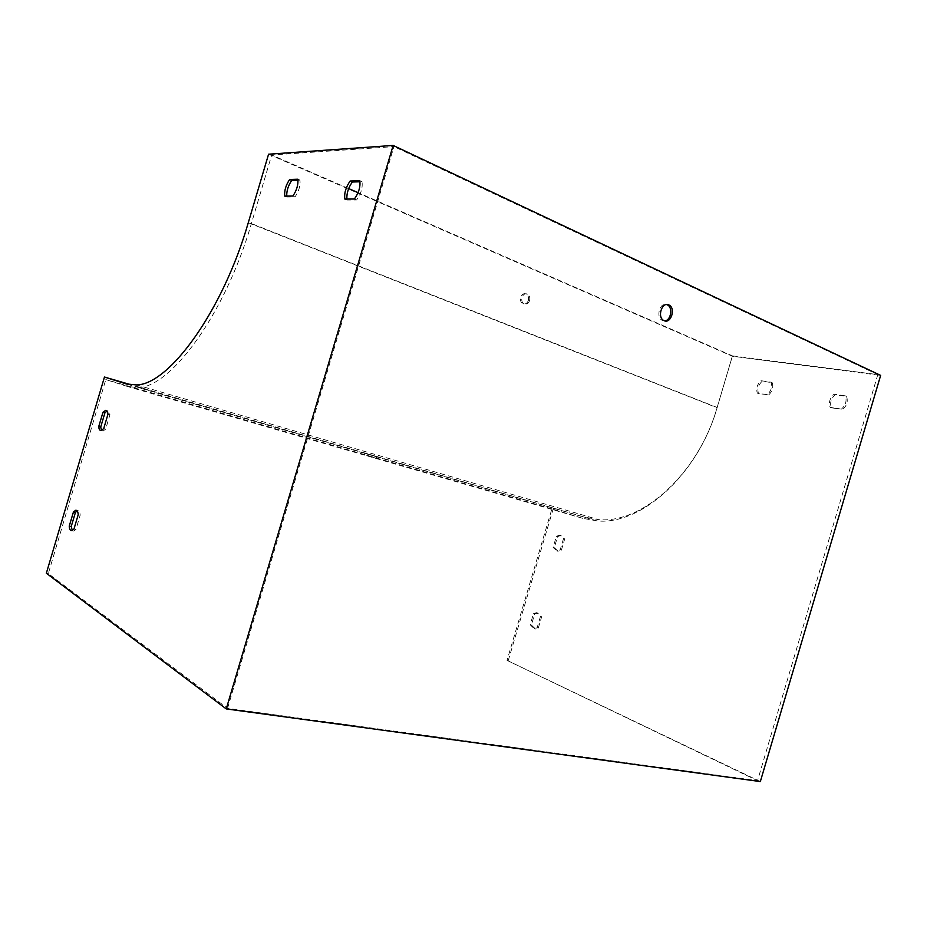 <?xml version="1.0" encoding="UTF-8"?>
<svg xmlns="http://www.w3.org/2000/svg" width="927" height="927" viewBox="0 0 927 927"><rect width="100%" height="100%" fill="white"/><g stroke="black" fill="none" stroke-linecap="round" stroke-linejoin="round"><path stroke-width="0.7" stroke-dasharray="4.63 3.48" d="M72.294 530.487L73.685 531.09L75.944 529.502L80.186 515.169C80 512.133 79.189 510.65 77.741 510.696L77.15 510.87M286.721 196.107L286.837 197.011L295.006 196.93C298.853 191.275 300.51 185.678 299.977 180.116L297.984 180.186M346.883 199.05L347.046 200.012L356.628 199.965C361.009 193.847 362.805 187.764 362.028 181.727L359.977 181.785M101.622 430.395L103.048 431.055L105.678 429.131L109.919 414.786C109.71 412.133 108.922 410.835 107.578 410.893L107.045 411.02M227.544 708.367L393.94 146.605L271.692 155.018L251.391 223.546C225.446 313.338 171.263 386.965 138.366 387.59L127.694 386.559L105.805 379.572L48.32 573.604L227.544 708.367L757.533 780.661L877.811 374.624L732.469 355.875L717.185 407.498C698.066 474.96 640.731 525.412 597.023 520.893L582.62 518.309L551.901 508.9L507.034 660.372L757.533 780.661M540.418 616.629L537.115 627.764L534.311 628.773L530.186 624.763L533.465 613.709L536.316 612.677L541.611 616.895L538.32 628.019L535.516 629.027L531.38 625.018L534.659 613.975L537.521 612.944L541.611 616.895M767.301 394.67L757.313 393.106C755.922 388.575 757.15 384.438 760.986 380.707L771.009 382.167C772.434 386.744 771.206 390.916 767.301 394.67L758.495 393.593C757.104 389.062 758.321 384.937 762.168 381.206L772.179 382.677C773.616 387.243 772.376 391.414 768.483 395.169M841.403 409.12L830.152 407.324C828.506 402.492 829.816 398.1 834.057 394.172L845.343 395.852C847.035 400.731 845.725 405.157 841.403 409.12L831.334 407.834C829.688 403.002 830.998 398.622 835.227 394.693L846.513 396.374C848.217 401.252 846.907 405.678 842.585 409.63M563.5 538.691L560.209 549.815L556.988 551.009L553.106 547.382L556.385 536.327L559.665 535.111L564.682 539.016L561.391 550.14L558.17 551.322L554.288 547.695L557.567 536.64L560.847 535.435L564.682 539.016M529.584 300.603C530.232 297.602 529.479 295.446 527.324 294.16C522.573 291.727 519.305 301.889 524.195 303.871C526.64 304.635 528.436 303.546 529.584 300.603M732.469 355.875L358.054 192.665M348.668 188.575L271.692 155.018M366.768 455.447L376.119 458.251L366.768 455.447M551.901 508.9L105.805 379.572M46.35 573.234L48.32 573.604M760.337 781.565L507.034 660.372M877.811 374.624L393.94 146.605M268.575 154.206L732.318 356.211L880.65 375.389M528.344 300.475C527.196 303.419 525.4 304.508 522.967 303.743C518.066 301.773 521.333 291.611 526.084 294.044C528.239 295.331 528.993 297.474 528.344 300.475M732.318 356.211L717.058 407.729C698.205 474.3 641.577 524.103 598.367 519.595L584.265 517.081L131.808 385.006M375.713 456.211L364.404 452.886L375.713 456.211M508.239 660.603L553.523 507.718M664.636 320.846L662.307 320.394C655.574 317.532 659.7 302.132 666.548 304.543M553.106 547.382L554.288 547.695M556.385 536.327L557.567 536.64M560.209 549.815L561.391 550.14M103.708 428.598L105.678 429.131M107.961 414.253L109.919 414.786M834.057 394.172L835.227 394.693M845.343 395.852L846.513 396.374M830.152 407.324L831.334 407.834M344.821 199.062L347.046 200.012M354.392 199.004L356.628 199.965M359.803 180.742L362.028 181.727M760.986 380.707L762.168 381.206M771.009 382.167L772.179 382.677M757.313 393.106L758.495 393.593M284.716 196.118L286.837 197.011M292.862 196.037L295.006 196.93M297.857 179.212L299.977 180.116M530.186 624.763L531.38 625.018M533.465 613.709L534.659 613.975M537.115 627.764L538.32 628.019M73.951 529.074L75.944 529.502M78.204 514.728L80.186 515.169M717.185 407.498L251.391 223.546M582.62 518.309L127.694 386.559M248.285 222.7L717.058 407.729M127.37 384.253L584.265 517.081M597.023 520.893L138.366 387.59M136.756 384.937L598.367 519.595M559.665 535.111L560.847 535.435M556.988 551.009L558.17 551.322M101.089 430.534L103.048 431.055M106.663 410.638L107.578 410.893M536.316 612.677L537.521 612.944M534.311 628.773L535.516 629.027M71.692 530.661L73.685 531.09M76.698 510.464L77.741 510.696M376.119 458.251L376.64 456.513M363.894 454.636L364.404 452.886M662.307 320.394L663.929 320.568M527.324 294.16L526.084 294.044M524.195 303.871L522.967 303.743"/><path stroke-width="1.39" d="M77.15 510.87L75.435 512.341L71.228 526.548L72.294 530.487M297.984 180.186L291.762 180.383C288.262 185.47 286.594 190.707 286.721 196.107M359.977 181.785L352.376 182.005C348.413 187.509 346.582 193.198 346.883 199.05M107.045 411.02L104.902 412.874L100.695 427.08L101.622 430.395M358.054 192.665L348.668 188.575M104.461 377.046L46.35 573.234L226.246 708.912L760.337 781.565L880.65 375.389L393.152 145.435L268.575 154.206L248.285 222.7C222.642 311.426 169.189 384.288 136.756 384.937L126.327 383.952L104.461 377.046L131.808 385.006M668.784 304.925C661.855 301.333 656.837 317.498 663.929 320.568C670.905 324.438 676.131 308.077 668.912 304.971L668.784 304.925M226.246 708.912L393.152 145.435M73.951 529.074L71.692 530.661C70.232 530.707 69.421 529.201 69.247 526.119L73.465 511.901L75.759 510.256C77.208 510.209 78.019 511.692 78.204 514.728L73.951 529.074M284.716 196.118C284.23 190.626 285.875 185.076 289.641 179.49L297.857 179.212C298.378 184.763 296.71 190.371 292.862 196.037L284.716 196.118M344.821 199.062C344.102 193.094 345.887 187.08 350.163 181.02L359.803 180.742C360.568 186.779 358.772 192.862 354.392 199.004L344.821 199.062M103.708 428.598L101.089 430.534C99.722 430.58 98.934 429.259 98.737 426.559L102.955 412.341L105.62 410.36C106.964 410.302 107.752 411.6 107.961 414.253L103.708 428.598M666.548 304.543L667.278 304.832C673.211 307.277 670.986 320.73 664.636 320.846M98.737 426.559L100.695 427.08M102.955 412.341L104.902 412.874M350.163 181.02L352.376 182.005M289.641 179.49L291.762 180.383M69.247 526.119L71.228 526.548M73.465 511.901L75.435 512.341M126.327 383.952L127.37 384.253M105.62 410.36L106.663 410.638M75.759 510.256L76.698 510.464M667.278 304.832L668.912 304.971"/></g></svg>

